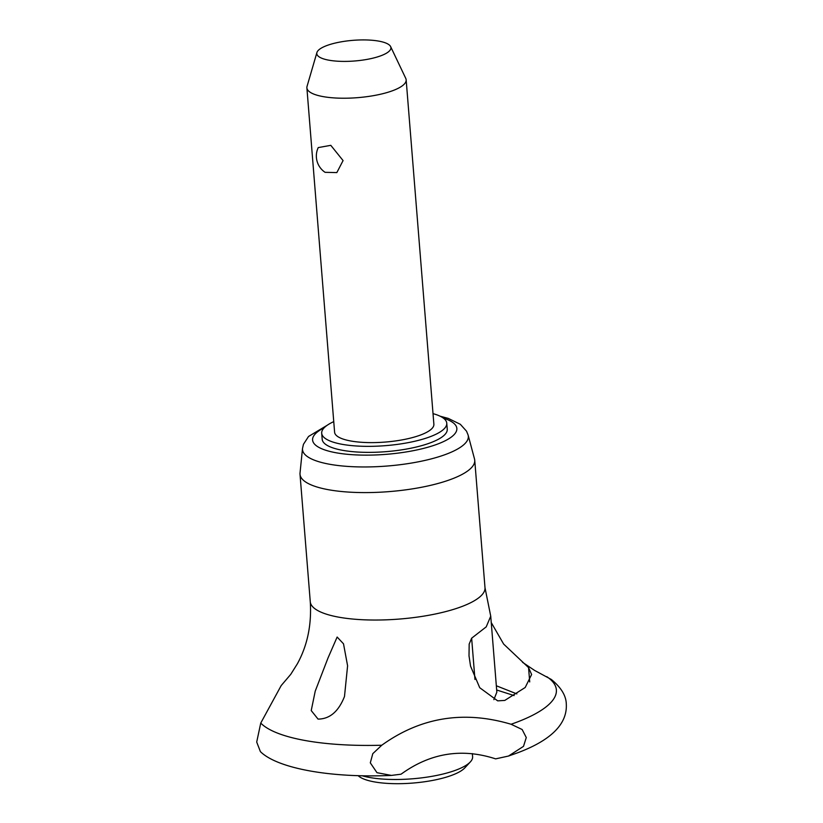<?xml version="1.0" encoding="UTF-8"?>
<svg xmlns="http://www.w3.org/2000/svg" width="823" height="823" viewBox="0 0 823 823"><rect width="100%" height="100%" fill="white"/><g stroke="black" fill="none" stroke-linecap="round" stroke-linejoin="round"><path stroke-width="1.23" d="M508.491 756.049L495.631 758.868C461.816 747.87 430.285 752.994 401.038 774.206L391.429 775.41L376.996 772.694L370.309 762.849L372.788 753.673L381.759 745.237C420.718 717.214 463.833 710.228 511.093 724.261L522.152 729.517L526.278 737.552L523.5 746.358L508.491 756.049L517.564 752.829C544.27 742.83 567.675 727.583 566.296 704.046C566.111 695.692 561.111 687.493 551.307 679.448L534.374 670.303M491.249 622.558L503.645 644.07L528.561 667.597L531.617 674.51L525.197 687.493L504.777 700.424L497.689 700.857L479.727 687.719L470.55 666.136L469.007 655.808L469.182 644.049L471.641 638.195L486.218 626.869L490.734 616.18L484.994 587.684A87.639 24.412 175.4 0 1 462.001 606.489A87.639 24.412 175.4 0 1 338.531 617.127A87.639 24.412 175.4 0 1 310.271 601.736C311.722 624.739 307.432 645.417 297.391 663.76L290.745 674.356L281.199 685.569L260.747 723.088L256.704 742.058L260.397 751.615C277.402 768.476 330.897 778.177 391.429 775.41M390.627 46.602L405.77 78.411A49.802 13.868 175.4 0 1 406.161 79.852A49.802 13.868 175.4 0 1 393.096 90.53A49.802 13.868 175.4 0 1 322.945 96.579A49.802 13.868 175.4 0 1 306.886 87.835A49.802 13.868 175.4 0 1 307.051 86.353L316.917 52.538A37.179 10.36 -4.6 0 0 328.789 60.172A37.179 10.36 -4.6 0 0 370.916 58.618A37.179 10.36 -4.6 0 0 390.627 46.602A37.179 10.36 -4.6 0 0 378.93 41.15A37.179 10.36 -4.6 0 0 340.372 41.983A37.179 10.36 -4.6 0 0 316.917 52.538M406.161 79.852L433.875 424.236A49.802 13.868 175.4 0 1 420.81 434.925A49.802 13.868 175.4 0 1 366.739 442.548A49.802 13.868 175.4 0 1 334.601 432.219L306.886 87.835M318.244 147.595L330.795 145.332L343.078 160.578L336.833 172.593L325.095 172.326A19.608 19.608 0 0 1 318.244 147.595M468.122 435.089L474.521 459.008A87.639 24.412 175.4 0 1 474.737 460.242A87.639 24.412 175.4 0 1 423.423 486.897A87.639 24.412 175.4 0 1 328.274 489.685A87.639 24.412 175.4 0 1 300.014 474.295A87.639 24.412 175.4 0 1 300.025 473.05L302.525 448.412A83.174 23.167 175.4 0 0 329.334 464.203A83.174 23.167 175.4 0 0 446.508 454.111A83.174 23.167 175.4 0 0 468.122 435.089L466.559 431.211L460.324 424.287L448.278 418.403L440.058 416.181M433.021 413.64A62.733 17.468 175.4 0 1 446.766 423.197A62.733 17.468 175.4 0 1 410.039 442.28A62.733 17.468 175.4 0 1 341.936 444.276A62.733 17.468 175.4 0 1 321.7 433.258A62.733 17.468 175.4 0 1 333.747 421.633M446.766 423.197L447.249 429.205A62.733 17.468 175.4 0 1 410.523 448.288A62.733 17.468 175.4 0 1 342.419 450.284A62.733 17.468 175.4 0 1 322.184 439.266L321.7 433.258M472.361 753.611L472.608 756.707A61.746 17.201 175.4 0 1 470.365 761.882A61.746 17.201 175.4 0 1 369.424 777.447A61.746 17.201 175.4 0 1 362.048 775.729M470.365 761.882L464.82 767.869A55.47 15.452 175.4 0 1 374.136 781.85A55.47 15.452 175.4 0 1 358.982 776.387L358.015 775.626M516.865 693.902L496.331 685.775M344.487 696.505C338.572 711.514 329.756 719.045 318.048 719.096L311.228 710.568L315.23 691.145L328.048 657.896L337.142 637.043L343.51 643.812L347.594 665.807L344.487 696.505M490.734 616.18L496.845 692.143L493.882 699.653M496.67 689.993L514.128 695.579M528.561 667.597L529.714 681.928M546.801 676.681A150.599 41.942 175.4 0 1 516.865 722.162A150.599 41.942 175.4 0 1 511.083 724.25M381.759 745.237A150.599 41.942 175.4 0 1 260.747 723.088M443.33 418.105A72.362 20.153 175.4 0 1 437.867 443.967A72.362 20.153 175.4 0 1 335.928 452.743A72.362 20.153 175.4 0 1 324.283 427.682M471.641 638.195L474.953 679.438M300.014 474.295L310.271 601.736M327.204 425.265L308.543 436.457L303.45 444.307L302.525 448.412M534.549 670.395L522.512 662.289M474.737 460.242L484.994 587.684"/></g></svg>
